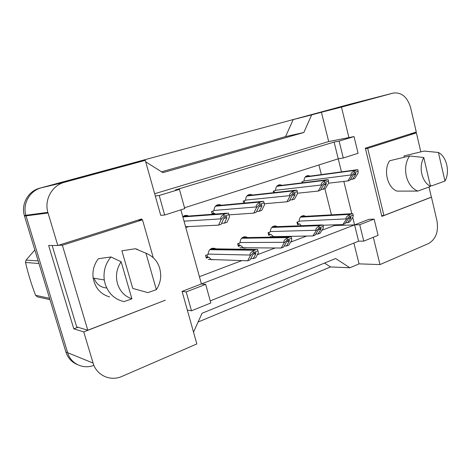 <?xml version="1.0" encoding="UTF-8"?>
<svg xmlns="http://www.w3.org/2000/svg" width="471" height="471" viewBox="0 0 471 471"><rect width="100%" height="100%" fill="white"/><g stroke="black" fill="none" stroke-linecap="round" stroke-linejoin="round"><path stroke-width="0.71" d="M154.665 193.728L328.687 141.559L348.923 137.585L341.469 107.117L393.332 93.052C401.604 92.139 407.368 97.014 410.618 107.676L416.287 132.027L365.337 148.159L381.863 216.377L431.46 197.161L436.958 220.781C438.695 231.608 435.887 239.197 428.539 243.548L379.997 264.578L373.315 237.278M374.133 219.121L359.726 224.702L363.777 241.134L378.089 235.347L374.133 219.121L368.928 219.356L354.586 224.885L352.744 217.425M351.819 213.704L343.83 181.406M341.469 171.862L338.243 158.815L184.52 207.77M180.893 209.836L201.423 283.942L354.586 224.885L358.614 241.17L210.243 300.881M141.995 219.851L141.73 218.933L57.803 245.503L47.859 212.368C44.109 199.598 52.204 185.286 64.574 182.253L145.292 160.352L160.729 215.341L164.667 215.017L184.75 208.606L179.433 189.354L159.192 195.471L155.3 196.007M205.674 284.36L186.198 291.902L191.491 310.801L210.82 302.983L205.674 284.36L201.423 283.942L182.083 291.396L196.837 343.942L121.995 376.376C110.52 381.675 96.549 375.475 93.099 363.064L83.744 331.902L164.715 300.427M334.098 142.059L338.243 158.815L343.288 158.003L358.084 153.281L354.015 136.584L339.12 141.088L334.098 142.059L175.389 189.948L179.433 189.354M145.71 161.841L162.901 172.651L303.848 132.486L285.567 136.584L293.215 119.599L352.909 103.437M303.848 132.486L311.643 114.895L293.215 119.599M161.547 171.803L285.567 136.584M143.891 160.693L143.52 160.464L129.378 163.961L41.354 187.799C29.885 190.62 22.396 203.672 25.852 215.282L67.653 352.714C70.791 363.806 83.308 369.635 93.912 365.331M83.744 331.902L73.794 328.829L48.637 245.479L57.803 245.503M193.516 332.132L202.035 313.286L335.635 258.52L349.876 267.764L330.56 266.951L324.501 263.083M349.876 267.764L359.055 263.866L379.997 264.578M328.687 141.559L321.41 112.245L341.469 107.117M321.41 112.245L311.643 114.895M143.52 160.464L130.308 164.043L145.292 160.352M354.015 136.584L348.923 137.585M363.777 241.134L358.614 241.17M191.491 310.801L187.334 310.101M359.055 263.866L353.892 243.071M321.981 230.237L334.151 225.627L333.957 224.85M331.449 214.864L324.902 188.783M321.34 174.588L318.926 164.968M334.151 225.627L359.726 224.702M199.41 276.689L241.858 260.604M257.307 254.746L275.176 247.976M290.572 242.141L306.656 236.048M277.26 236.56L276.118 237.072M274.146 237.101L270.99 234.434L268.729 235.264L268.052 232.703L270.319 231.879C270.537 227.905 272.303 225.933 275.617 225.962L277.307 226.651M247.04 247.793L243.76 248.146L240.71 245.509L238.332 246.38L237.625 243.754L240.01 242.889C240.31 238.603 242.288 236.583 245.944 236.831L247.51 237.543M215.094 259.645L211.473 259.686L208.794 257.184L206.28 258.102L205.539 255.412L208.058 254.499C208.482 249.807 210.731 247.758 214.811 248.352L216.16 249.065M301.163 225.733L299.744 223.919L297.595 224.702L296.954 222.2L299.103 221.423C299.268 217.696 300.863 215.777 303.889 215.665L305.655 216.324M273.657 192.663L273.28 191.22L275.523 190.484C275.629 186.999 277.113 185.079 279.98 184.72L282.07 185.309M243.731 203.125L243.195 201.111L245.55 200.334C245.697 196.637 247.334 194.653 250.466 194.382L252.527 195.006M215.1 214.07L214.694 213.404L212.209 214.223L211.479 211.532L213.969 210.714C214.17 206.745 216.006 204.697 219.474 204.579L221.423 205.238M189.006 226.545L185.774 227.44M182.742 216.513L186.934 215.382L188.635 216.048M302.117 182.819L301.864 181.824L303.995 181.123C304.072 177.814 305.438 175.954 308.081 175.548L310.171 176.101M159.192 195.471L164.667 215.017M339.12 141.088L343.288 158.003M186.198 291.902L182.083 291.396M73.794 328.829L77.898 327.257M214.694 213.404L212.344 213.581M299.744 223.919L297.419 224.013M270.99 234.434L268.523 234.487M240.71 245.509L238.261 245.503M208.794 257.184L206.457 257.113M330.56 266.951L198.085 322.034M77.162 364.472C71.598 362.099 67.842 357.919 65.881 351.937L24.351 215.53C20.877 203.99 28.319 190.99 39.741 188.182L349.865 104.221M39.741 188.182L349.606 104.285M306.285 176.631L305.679 176.548M302.347 181.665L302.629 182.754M356.824 169.784L305.467 176.755M352.532 179.333L355.652 174.429L355.84 172.904L353.056 175.306L349.947 180.222L347.869 180.929L351.207 175.63L351.036 174.947C350.818 173.516 351.825 172.215 354.068 171.044L354.41 172.433L358.184 171.167L357.966 173.346L354.592 178.633L350.342 179.598M358.184 171.167L357.842 169.784L357.283 169.725L354.068 171.044M347.869 180.929L328.54 183.195M354.41 172.433L351.207 175.63M301.681 216.548L301.152 216.454M297.548 221.988L298.061 223.99M297.395 223.919L297.99 223.701M351.949 213.699L301.016 216.566M347.598 222.718L350.701 218.144L351.001 216.801L348.069 219.139L344.984 223.713L342.882 224.514L346.197 219.574L346.026 218.897C345.802 217.467 346.815 216.207 349.064 215.112L349.405 216.501L353.221 215.064L353.038 216.996L349.682 221.923L347.598 222.718L345.602 222.801M353.221 215.064L352.714 213.657L350.106 214.37L349.064 215.112M342.882 224.514L323 225.262M349.405 216.501L346.197 219.574M49.961 299.65L37.333 296.854L35.584 295.293L49.549 298.314M38.958 263.519L25.511 262.459C28.019 273.363 31.374 284.307 35.584 295.293M25.511 262.459L26.064 260.098L38.163 260.916M34.83 249.966L26.064 260.098M106.729 287.987C100.594 287.487 96.378 284.231 94.082 278.226M278.202 185.792L277.384 185.704M274.016 190.979L274.428 192.58M327.127 179.716L277.078 185.986M323.165 189.377L326.12 184.42L326.226 182.901L323.371 185.35L320.433 190.313L318.243 191.061L321.393 185.709L321.216 185.009C320.981 183.543 321.981 182.218 324.236 181.035L324.59 182.46L328.575 181.117L328.54 183.296L325.337 188.635L320.839 189.625M328.575 181.117L328.222 179.698L327.722 179.639L324.236 181.035M318.243 191.061L297.384 193.24M324.59 182.46L321.393 185.709M248.676 195.43L247.605 195.341M244.202 200.776L244.796 203.025M244.055 203.095L244.755 202.866M295.694 190.219L247.198 195.706M292.132 199.992L294.893 194.988L294.917 193.475C293.58 193.94 292.603 194.776 291.985 195.971L289.241 200.982L286.921 201.776L289.865 196.372L289.677 195.653C289.424 194.146 290.419 192.792 292.674 191.597L293.05 193.057L297.266 191.644L297.425 193.816L294.428 199.209L289.659 200.222M297.266 191.644L296.895 190.184L296.5 190.131L292.674 191.597M286.921 201.776L264.278 203.79M293.05 193.057L289.865 196.372M217.626 205.597L216.224 205.503M212.786 211.102L213.44 213.498M212.062 213.675L213.369 213.239M262.365 201.364L215.706 205.945M259.285 211.226L261.829 206.174L261.782 204.679C260.369 205.097 259.356 205.945 258.744 207.216L256.224 212.274L253.763 213.116L256.465 207.664L256.271 206.928C255.994 205.38 256.983 203.996 259.238 202.789L259.633 204.29L264.101 202.789L264.478 204.956L261.717 210.396L259.285 211.226L256.648 211.42M264.101 202.789L263.495 201.258L260.457 202L259.238 202.789M253.763 213.116L229.018 214.858M259.633 204.29L256.465 207.664M184.614 216.26L183.101 216.23M184.815 216.33L182.783 216.654M229.536 216.766L228.5 213.075L229.536 216.766L227.046 222.253L224.461 223.136L221.641 223.283M228.5 213.075L225.044 213.84L223.749 214.664C221.5 215.889 220.522 217.296 220.822 218.885L184.037 221.17M224.461 223.136L226.751 218.044L226.663 216.583C225.156 216.907 224.096 217.761 223.484 219.15L221.211 224.249L218.603 225.144L221.029 219.645L220.822 218.885M218.603 225.144L185.568 226.71M228.918 214.617L224.167 216.213L223.749 214.664M224.167 216.213L221.029 219.645M430.518 186.469C426.261 184.132 423.364 179.957 421.822 173.946C420.526 167.835 421.18 162.354 423.776 157.502L430.518 186.469L417.824 191.091C412.202 188.812 408.375 183.855 406.338 176.225C404.719 168.43 405.802 161.683 409.576 155.983L389.652 160.764C383.123 169.978 387.392 187.646 396.894 191.102L417.824 191.091M444.977 181.029L438.407 152.463C446.673 156.613 450.194 172.115 444.977 181.029L432.154 185.704L430.341 185.721M404.289 157.243L403.983 155.948L424.112 151.067L438.407 152.463M365.472 148.718L367.674 148.341L383.918 215.5L431.365 197.119L429.01 187.028M381.681 215.612L383.918 215.5M409.823 134.076L416.399 132.875L367.674 148.341M420.821 151.856L416.399 132.875M423.776 157.502L409.576 155.983M131.904 298.832C124.762 296.389 119.952 291.325 117.467 283.636C115.413 275.788 116.643 268.499 121.159 261.776L131.904 298.832L124.003 301.611C114.665 299.432 108.371 293.498 105.121 283.801L104.279 279.962C103.22 271.261 105.457 263.595 110.985 256.966L98.374 258.72C94 264.425 92.263 270.878 93.17 278.073L104.279 279.962M156.343 289.641L145.957 253.227C155.359 257.178 160.281 264.578 160.729 275.441C160.652 280.622 159.192 285.355 156.343 289.641L147.894 292.621L132.769 288.411L121.889 250.813L135.307 248.735L137.573 249.395M135.307 248.735L145.957 253.227M58.61 245.244L62.366 245.25L87.806 330.224L165.339 300.186M52.157 245.485L76.679 326.892L87.806 330.224M137.873 220.157L142.501 219.816L62.366 245.25M153.24 257.619L142.501 219.816M121.159 261.776L110.985 256.966M109.608 296.948C100.564 294.216 95.083 287.922 93.17 278.073M273.357 226.804L272.597 226.675M268.906 232.391L269.453 234.47M268.517 234.464L269.371 234.152M321.887 224.938L272.397 226.828M317.89 234.04L320.816 229.43L321.051 228.111C319.803 228.476 318.796 229.265 318.037 230.484L315.123 235.094L312.903 235.936L316.029 230.967L315.853 230.272C315.611 228.806 316.618 227.522 318.873 226.416L319.232 227.84L323.265 226.321L323.259 228.235L320.086 233.198L317.89 234.04L315.758 234.081M323.265 226.321L322.888 224.903L319.974 225.644L318.873 226.416M312.903 235.936L270.036 236.689M319.232 227.84L316.029 230.967M243.377 237.543L242.553 237.437M238.762 243.342L239.345 245.509M238.108 245.562L239.244 245.144M290.059 236.842L242.259 237.643M286.474 246.009L289.212 241.376L289.388 240.086C288.081 240.381 287.039 241.181 286.268 242.488L283.554 247.122L281.205 248.017L284.113 243.018L283.925 242.3C283.666 240.799 284.661 239.492 286.921 238.379L287.304 239.839L291.573 238.238L291.767 240.128L288.805 245.12L286.474 246.009L284.207 246.003M291.573 238.238L291.196 236.778L289.859 236.907L286.921 238.379M281.205 248.017L239.945 247.746M287.304 239.839L284.113 243.018M256.277 249.471L210.89 248.782M206.987 254.888L207.611 257.148M206.051 257.26L207.499 256.736M212.356 249.029L210.443 249.082M253.215 258.679L255.724 254.028L255.865 252.797C254.493 252.98 253.404 253.781 252.603 255.205L250.119 259.857L247.628 260.81L250.289 255.788L250.089 255.052C249.813 253.51 250.802 252.179 253.057 251.055L253.457 252.562L257.99 250.855L258.408 252.727L255.682 257.737L253.215 258.679L250.79 258.603M257.99 250.855L257.59 249.359L256.177 249.506L253.057 251.055M247.628 260.81L208.229 259.397M253.457 252.562L250.289 255.788M48.048 213.016L24.504 216.059M64.574 182.253L41.354 187.799M93.099 363.064L67.653 352.714M393.144 93.099L349.788 104.238M65.881 351.937L67.636 352.649M356.665 169.831L305.455 176.766M355.099 170.355L305.179 177.084M351.036 174.947L303.989 180.946M355.652 174.429L353.486 174.7M351.69 213.781L300.91 216.654M350.106 214.37L300.439 217.137M346.026 218.897L299.091 221.14M350.701 218.144L348.793 218.238M326.974 179.757L277.242 185.933M325.32 180.311L276.789 186.304M321.216 185.009L275.511 190.284M326.12 184.42L323.83 184.685M295.576 190.255L247.605 195.571M293.827 190.843L246.922 196.001M289.677 195.653L245.544 200.11M294.893 194.988L292.473 195.235M262.318 201.382L216.383 205.727M260.457 202L215.453 206.216M256.271 206.928L213.958 210.466M261.829 206.174L259.268 206.392M227.016 213.18L183.449 216.436M225.044 213.84L182.866 216.943M226.751 218.044L224.043 218.22M321.646 225.014L272.303 226.904M319.974 225.644L271.761 227.434M315.853 230.272L270.307 231.567M320.816 229.43L318.814 229.495M289.859 236.907L242.206 237.684M288.087 237.572L241.57 238.267M283.925 242.3L239.998 242.536M289.212 241.376L287.104 241.387M256.177 249.506L210.549 249.041M254.293 250.213L209.76 249.683M250.089 255.052L208.047 254.099M255.724 254.028L253.516 253.981M47.859 212.368L25.852 215.282M393.332 93.052L352.832 103.455M308.081 175.548L307.351 175.648M279.98 184.72L279.026 184.844M250.466 194.382L249.183 194.529M219.474 204.579L217.684 204.755M186.934 215.382L184.344 215.583M303.889 215.665L302.659 215.736M275.617 225.962L274.01 226.027M245.944 236.831L243.807 236.872M214.811 248.352L211.897 248.329M24.351 215.53L25.87 215.329M294.917 193.475L294.575 193.51M261.782 204.679L261.299 204.72M226.663 216.583L225.962 216.631M321.051 228.111L320.686 228.123M289.388 240.086L288.9 240.092M255.865 252.797L255.188 252.786"/></g></svg>
